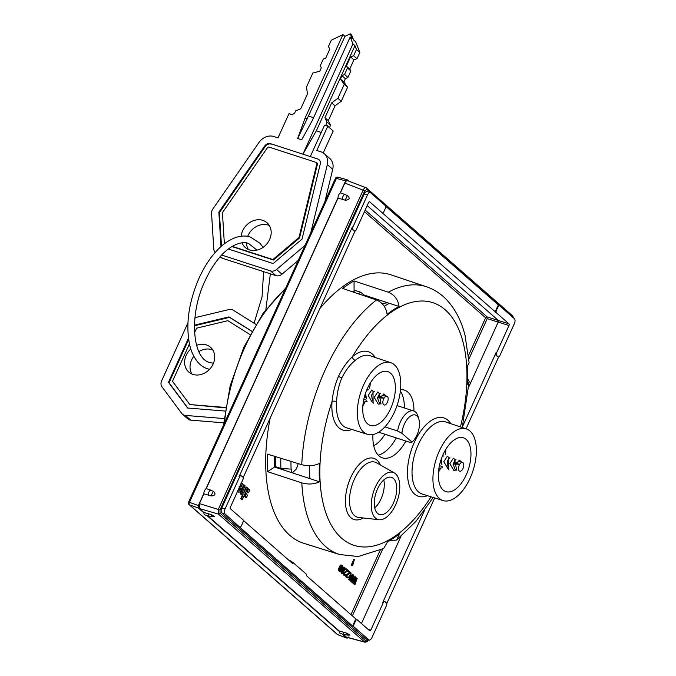<?xml version="1.0" encoding="UTF-8"?>
<svg xmlns="http://www.w3.org/2000/svg" width="676" height="676" viewBox="0 0 676 676"><rect width="100%" height="100%" fill="white"/><g stroke="black" fill="none" stroke-linecap="round" stroke-linejoin="round"><path stroke-width="1.01" d="M346.137 568.693L345.309 569.15L346.881 570.527L343.661 572.792L343.366 574.296L343.983 575.361L345.766 575.394L345.774 574.693L345.208 575.073L344.414 574.389L344.532 573.256L348.157 570.468L346.137 568.693L345.85 569.319L347.422 570.705L344.194 572.961L344.016 574.913L344.971 575.749M309.591 465.696A128.609 65.851 108 0 0 309.819 478.583L319.495 481.811C314.196 484.295 308.307 484.658 301.809 482.884A140.76 72.07 108 0 0 339.648 554.531L303.87 543.327A141.14 72.264 -72 0 1 270.155 418.148M319.858 308.577A141.14 72.264 -72 0 1 390.99 274.836L426.522 286.768A140.76 72.07 108 0 0 388.303 292.201C394.446 294.77 398.02 299.51 399.051 306.422A128.609 65.851 -72 0 0 387.094 314.289C386.08 307.369 382.54 302.603 376.481 299.983L342.647 288.458A141.123 72.256 -72 0 1 354.055 280.946L388.303 292.201M354.849 581.935L354.055 584.182L354.934 584.647L357.156 578.352L356.167 577.786L354.9 579.915M356.708 577.955L354.097 582.332L355.813 577.169L354.824 576.603L351.689 582.112L352.568 582.577L354.959 578.352L353.354 583.27L353.81 583.667L356.311 579.535L354.934 584.647M353.548 580.845L352.821 583.092L353.81 583.667M353.785 575.394L353.244 575.217L350.565 581.123L351.444 581.597L352.179 581.014L353.785 575.394L351.444 581.597M351.081 573.028L350.548 572.859L348.765 579.543L349.213 579.94L349.754 580.118L353.337 574.997L352.999 574.701L352.086 576.011L350.962 575.031L351.081 573.028L349.306 579.721L349.754 580.118M352.999 574.701L352.458 574.532L351.681 575.656M348.605 570.865L347.785 571.313L349.357 572.699L346.129 574.955L345.842 576.459L346.458 577.524L348.241 577.558L348.241 576.865L347.675 577.245L346.889 576.552L347.008 575.428L350.633 572.64L348.605 570.865L348.326 571.49L349.898 572.868L346.67 575.132L346.492 577.084L347.447 577.921M348.241 576.865L347.236 577.034M345.774 574.693L344.76 574.862M344.16 567.147L342.833 567.333L342.2 569.758L341.186 570.798L341.338 573.045L343.239 573.172L343.864 570.924L344.997 569.809L345.064 567.933L344.16 567.147L342.8 568.406L342.74 569.936L341.549 571.702L342.445 573.535M341.743 565.026L340.358 565.339L338.76 568.499L338.87 570.874L340.476 571.288L341.726 568.524L341.118 567.282L340.214 567.367L341.515 565.702L342.47 567.418L342.529 565.719L341.295 565.153L339.648 567.747L339.073 570.054L340.028 571.414M341.422 565.736L341.65 566.995L342.47 567.418M354.41 559.449L353.878 559.272L351.199 565.178L352.078 565.651L352.813 565.068L354.41 559.449L352.078 565.651M350.726 575.825L351.267 576.29L350.176 577.862M343.873 567.891L344.177 569.386L343.391 570.155M342.707 570.552L342.926 571.972L342.225 572.64M340.45 567.874L340.738 569.175L339.817 570.527M339.648 554.531L358.153 556.525L383.714 548.49L387.703 541.56A128.609 65.851 -72 0 0 399.668 533.694L396.575 540.039L388.717 541.011M301.809 482.884L267.544 471.662A141.123 72.256 -72 0 1 267.493 454.12L301.758 464.699C308.256 466.355 314.154 465.933 319.444 463.423A128.609 65.851 -72 0 0 319.495 481.811M460.457 426.928A127.57 65.319 108 0 0 466.964 375.611A127.57 65.319 108 0 0 427.832 301.462A127.57 65.319 108 0 0 352.331 356.801C347.194 361.525 342.58 368.031 338.499 376.312C335.059 384.424 332.913 392.815 332.06 401.485A127.57 65.319 108 0 0 340.189 536.871A127.57 65.319 108 0 0 431.051 496.801M467.513 378.399L469.169 381.534L467.31 384.56A128.609 65.851 108 0 0 467.53 375.205A128.609 65.851 108 0 0 467.268 366.172L469.119 362.902L465.037 335.347C461.421 321.049 455.396 309.312 446.971 300.127C441.141 293.899 434.322 289.446 426.522 286.768M470.073 478.228A37.67 19.291 108 0 0 466.372 428.914A37.67 19.291 108 0 0 439.231 451.213A37.67 19.291 108 0 0 443.118 500.578A37.67 19.291 108 0 0 470.073 478.228M400.505 389.706A35.617 18.235 -72 0 1 404.586 390.187A35.617 18.235 -72 0 1 413.94 411.084M405.87 441.031A35.617 18.235 -72 0 1 382.599 457.931A35.617 18.235 -72 0 1 372.958 434.575M400.353 391.167A35.82 18.345 -72 0 1 404.366 407.966M396.28 437.921A35.82 18.345 -72 0 1 378.154 455.117M363.899 294.964L389.325 303.321A128.609 65.851 108 0 0 384.247 306.304M309.819 478.583L274.557 467.04A128.981 66.045 -72 0 1 274.329 456.232M362.86 405.93A28.029 14.348 108 0 0 364.888 402.296M369.628 388.176A28.029 14.348 108 0 0 370.304 382.979M438.462 472.152A28.029 14.348 108 0 0 440.49 468.519M445.23 454.399A28.029 14.348 108 0 0 445.915 449.194M390.635 408.642A28.291 14.492 -72 0 1 370.245 425.39A28.291 14.492 -72 0 1 367.465 388.354A28.291 14.492 -72 0 1 387.711 371.563A28.291 14.492 -72 0 1 390.635 408.642M394.471 412.005A37.67 19.291 108 0 0 390.77 362.699A37.67 19.291 108 0 0 363.629 384.99A37.67 19.291 108 0 0 367.516 434.364A37.67 19.291 108 0 0 394.471 412.005M466.237 474.865A28.291 14.492 -72 0 1 445.847 491.604A28.291 14.492 -72 0 1 443.067 454.576A28.291 14.492 -72 0 1 463.313 437.786A28.291 14.492 -72 0 1 466.237 474.865M390.77 362.699L370.068 355.745A37.89 19.401 108 0 0 355.263 360.401C350.193 364.364 345.723 370.186 341.845 377.867C338.701 385.455 336.961 393.331 336.614 401.502A37.89 19.401 108 0 0 346.678 427.832L367.516 434.364M348.74 181.126L347.261 179.824L345.647 180.881L340.146 193.006A3.955 2.028 -72 0 1 340.417 192.829L344.844 183.069C345.918 180.957 346.991 180.247 348.072 180.948M207.76 515.839L339.191 630.962A3.955 2.028 -72 0 0 339.2 631.376L207.008 515.594M345.394 200.223A3.955 0.701 -67.5 0 1 347.515 195.541C350.236 198.245 349.526 199.809 345.394 200.223L338.025 198.102L206.264 488.571A3.955 2.028 -72 0 0 205.994 488.748L338.025 197.688A3.955 2.028 -72 0 1 340.146 193.006M211.242 495.964A3.955 0.701 -67.5 0 1 213.362 491.283C216.083 493.987 215.374 495.55 211.242 495.964L203.865 493.852L199.437 503.612L199.454 508.563L203.915 512.476A3.955 2.028 -72 0 0 203.915 512.89L198.372 508.031L198.372 505.555L203.865 493.438A3.955 2.028 -72 0 1 205.994 488.748M343.036 634.325L346.509 637.223L364.871 642.2C367.009 641.938 368.15 641.178 368.276 639.902L368.335 639.766M348.495 637.054L347.05 638.212M342.284 634.08L346.881 638.11L337.662 634.629A1.977 1.656 131.2 0 1 337.223 634.367A1.977 1.977 0 0 0 337.823 634.722A1.977 0.963 -69.3 0 1 337.662 634.629L189.483 504.828A1.977 1.082 -70.2 0 1 189.474 502.352L198.372 505.555M369.079 640.003A3.955 2.028 108 0 0 371.918 637.662L386.511 605.485A1.977 1.014 108 0 0 386.503 603.009L384.881 601.589A1.977 1.014 108 0 0 384.695 601.479A1.977 1.014 108 0 0 383.275 602.654L370.82 630.1A1.318 0.676 -72 0 1 369.873 630.885A1.318 0.676 -72 0 1 369.747 630.809L357.19 619.808A1.977 1.014 108 0 0 356.996 619.698A1.977 1.014 108 0 0 355.576 620.872L353.97 624.413A1.977 1.014 108 0 0 353.979 626.897L368.69 639.783A3.955 2.028 108 0 0 369.079 640.003L365.843 638.955A3.955 2.028 -72 0 1 365.454 638.736L221.812 512.915A3.955 2.028 -72 0 1 221.796 507.955L364.254 193.911A3.955 2.028 -72 0 1 367.093 191.57L370.33 192.618A3.955 2.028 108 0 0 367.49 194.958L352.889 227.128A1.977 1.014 108 0 0 352.897 229.612L354.52 231.031A1.977 1.014 108 0 0 354.714 231.141A1.977 1.014 108 0 0 356.134 229.967L368.581 202.521A1.318 0.676 -72 0 1 369.535 201.735A1.318 0.676 -72 0 1 369.662 201.811L382.219 212.813A1.977 1.014 108 0 0 382.405 212.923A1.977 1.014 108 0 0 383.833 211.749L385.438 208.208A1.977 1.014 108 0 0 385.43 205.724L370.71 192.837A3.955 2.028 108 0 0 370.33 192.618M499.784 355.787L514.377 323.618A3.955 2.028 108 0 0 514.36 318.658L499.648 305.763A1.977 1.014 108 0 0 499.454 305.653A1.977 1.014 108 0 0 498.035 306.828L496.421 310.368A1.977 1.014 108 0 0 496.429 312.853L508.986 323.846A1.318 0.676 -72 0 1 508.994 325.502L496.539 352.948A1.977 1.014 108 0 0 496.547 355.432L498.17 356.852A1.977 1.014 108 0 0 498.356 356.962A1.977 1.014 108 0 0 499.784 355.787M498.626 356.979L466.043 428.804M434.676 497.942L386.782 603.524M498.043 356.81A1.977 1.014 -72 0 1 497.823 356.784A1.977 1.014 -72 0 1 497.629 356.675L496.007 355.255A1.977 1.014 -72 0 1 495.998 352.779L496.539 352.948M239.76 526.857A1.977 1.014 108 0 0 239.955 526.967A1.977 1.014 108 0 0 241.374 525.793L242.98 522.252A1.977 1.014 108 0 0 242.971 519.768L230.415 508.774A1.318 0.676 -72 0 1 230.415 507.118L242.861 479.673A1.977 1.014 108 0 0 242.861 477.188L241.239 475.769A1.977 1.014 108 0 0 241.045 475.659A1.977 1.014 108 0 0 239.625 476.833L225.032 509.003A3.955 2.028 108 0 0 225.04 513.963L239.22 526.68A1.977 1.014 -72 0 0 239.414 526.79L239.955 526.967M243.259 520.317L292.615 563.547L293.595 563.023L306.389 574.228L306.465 575.682L356.565 619.554M354.976 231.158L243.14 477.704M468.874 386.697L498.212 322.004L498.212 320.348L367.195 205.589M496.429 312.853L382.219 212.813M383.275 602.654L382.734 602.477L424.342 510.743M462.443 426.759L495.998 352.779M361.44 623.534L400.919 536.499M356.649 619.638A1.977 1.014 -72 0 0 356.455 619.52A1.977 1.014 -72 0 0 355.035 620.695L353.43 624.235L353.97 624.413M239.22 526.68L353.438 626.72A1.977 1.014 -72 0 1 353.43 624.235M288.314 559.779A1.318 0.659 -70.6 0 1 288.39 559.796A1.318 0.659 -70.6 0 1 288.508 559.863L293.595 563.023M354.393 230.989A1.977 1.014 -72 0 1 354.173 230.964A1.977 1.014 -72 0 1 353.979 230.854L352.357 229.434A1.977 1.014 -72 0 1 352.357 226.959L239.084 476.656A1.977 1.014 -72 0 1 240.504 475.482A1.977 1.014 -72 0 1 240.698 475.591M385.717 206.273L499.015 305.518M495.897 312.675A1.977 1.014 -72 0 1 495.888 310.191L497.494 306.65A1.977 1.014 -72 0 1 498.913 305.484A1.977 1.014 -72 0 1 499.108 305.594M382.734 602.477A1.977 1.014 -72 0 1 384.154 601.302A1.977 1.014 -72 0 1 384.348 601.412M508.994 325.502L487.227 318.624L486.686 317.416L487.227 316.968L508.986 323.846M364.44 211.656L485.63 317.805L486.686 317.416M513.16 317.61L366.933 189.407A1.318 1.107 -48.8 0 0 366.426 187.886C365.378 187.235 364.305 187.945 363.206 190.007L218.441 509.146L218.449 514.098L364.871 642.2M338.008 634.756A1.977 0.963 -69.3 0 1 337.823 634.722L347.016 638.203M337.223 634.367L189.035 504.566A1.977 1.656 -48.8 0 0 189.483 504.828L198.372 508.031M335.49 178.295L336.428 178.388A1.977 1.056 -74.8 0 1 337.814 177.205A1.977 1.977 0 0 0 335.49 178.295L188.536 502.26A1.977 1.977 0 0 0 189.035 504.566M347.515 195.541L340.417 192.829M213.362 491.283L206.264 488.571M343.518 632.144A3.955 2.028 -72 0 0 344.566 634.823L349.991 635.094L346.568 633.116L339.191 630.962M208.242 513.65A3.955 2.028 -72 0 0 209.281 516.337L214.714 516.608L211.292 514.63L203.915 512.476M344.566 634.823L340.248 633.42A3.955 2.028 -72 0 1 339.2 631.376M209.281 516.337L204.972 514.935A3.955 2.028 -72 0 1 203.915 512.89M366.426 187.886L347.726 180.737M267.544 471.662L274.557 467.04M354.08 291.314L354.055 280.946M389.325 303.321L399.051 306.422M374.732 507.879A19.367 9.92 108 0 0 381.044 498.854A19.367 9.92 108 0 0 383.799 479.935M393.491 502.919A19.503 9.988 -72 0 1 379.439 514.461A19.503 9.988 -72 0 1 377.529 488.934A19.503 9.988 -72 0 1 391.48 477.366A19.503 9.988 -72 0 1 393.491 502.919M375.383 487.058A24.733 12.667 108 0 0 379.185 519.734A24.733 12.667 108 0 0 395.637 504.803A24.733 12.667 108 0 0 394.37 472.947A24.733 12.667 108 0 0 375.383 487.058M354.055 584.182L354.596 584.351M352.821 583.092L353.354 583.27M351.689 582.112L352.568 582.577M355.356 576.772L352.23 582.281M349.762 579.417L350.793 575.58L351.807 576.467L349.762 579.417M344.498 568.136L344.549 569.936L343.526 570.274L343.087 568.66L343.653 567.924L344.498 568.136L343.957 567.967M342.166 572.589L342.115 570.966L343.078 570.578L343.467 572.149L342.166 572.589M339.758 568.55L340.552 567.84L341.279 568.482L341.05 570.029L340.256 570.738L339.521 570.096L339.758 568.55M350.565 581.123L351.106 581.301M348.765 579.543L349.306 579.721M351.267 576.29L351.807 576.467M347.422 576.966L347.963 577.143M346.458 577.524L346.999 577.701M346.239 577.329L346.771 577.507M345.951 576.907L346.492 577.084M345.842 576.459L346.382 576.636M345.85 575.758L346.382 575.935M346.019 575.208L346.56 575.386M346.129 574.955L346.67 575.132M346.416 574.507L346.957 574.676M346.704 574.228L347.236 574.397M349.357 572.699L349.898 572.868M347.785 571.313L348.326 571.49M344.946 574.794L345.487 574.972M345.309 569.15L345.85 569.319M346.881 570.527L347.422 570.705M344.228 572.057L344.76 572.234M343.94 572.335L344.481 572.513M343.661 572.792L344.194 572.961M343.543 573.037L344.084 573.214M343.374 573.594L343.907 573.763M343.366 574.296L343.907 574.465M343.484 574.744L344.016 574.913M343.763 575.158L344.295 575.335M343.983 575.361L344.523 575.529M341.566 573.24L342.107 573.417M341.338 573.045L341.879 573.214M341.118 572.673L341.659 572.842M341.008 572.048L341.549 572.226M341.008 571.524L341.549 571.702M341.186 570.798L341.718 570.975M341.355 570.417L341.895 570.595M341.693 570.02L342.233 570.189M342.031 569.783L342.571 569.961M342.2 569.758L342.74 569.936M342.149 569.538L342.681 569.707M342.09 568.964L342.631 569.133M342.267 568.237L342.8 568.406M342.436 567.857L342.977 568.034M342.833 567.333L343.374 567.502M343.171 567.096L343.712 567.274M344.126 568.288L344.667 568.465M343.611 570.121L344.152 570.29M344.008 569.767L344.549 569.936M344.177 569.386L344.718 569.564M344.236 568.736L344.777 568.913M342.529 572.504L343.07 572.682M342.816 572.226L343.349 572.403M342.926 571.972L343.467 572.149M342.985 571.499L343.526 571.676M342.935 570.924L343.467 571.102M342.766 570.603L343.298 570.781M341.65 566.995L342.191 567.172M341.71 566.522L342.242 566.691M341.65 566.116L342.191 566.294M341.541 565.846L342.081 566.023M339.149 571.119L339.69 571.296M338.87 570.874L339.403 571.051M338.642 570.502L339.183 570.679M338.532 569.876L339.073 570.054M338.591 569.226L339.132 569.403M338.76 568.499L339.301 568.677M339.107 567.578L339.648 567.747M339.504 566.699L340.045 566.868M339.96 565.863L340.501 566.04M340.358 565.339L340.898 565.508M340.755 564.984L341.295 565.153M339.994 570.46L340.535 570.637M340.281 570.181L340.822 570.358M340.51 569.86L341.05 570.029M340.62 569.606L341.16 569.775M340.738 569.175L341.279 569.353M340.797 568.702L341.338 568.879M340.738 568.305L341.279 568.482M340.628 568.034L341.169 568.203M351.199 565.178L351.74 565.356M241.416 482.867L240.935 483.23M242.625 483.484L241.881 483.019L243.149 484.869L242.887 486.771L242.101 488.199L241.036 488.807L239.972 488.52L241.036 488.807M242.093 483.315L241.349 482.841L242.093 483.315M237.47 491.562L238.856 492.246L240.124 491.815L241.07 490.303L240.157 489.508L239.625 490.328L238.738 490.151L238.341 489.483M240.157 489.508L238.197 489.973M239 488.19L240.504 488.63L239.008 488.173M240.276 484.388L241.315 484.92L241.222 486.213L240.648 486.864L239.355 486.627M237.445 491.013L238.856 492.246M239.895 486.805L240.757 487.066L239.895 486.805M240.597 484.667L241.856 485.098L241.763 486.39L241.188 487.041L240.217 486.889M240.817 484.565L241.315 484.92M240.648 486.864L241.188 487.041M241.222 486.213L241.763 486.39M242.819 490.953L245.135 485.841L244.188 485.013L241.129 492.153L241.594 494.764L243.157 494.832L241.298 498.939L242.245 499.767L247.585 487.988L246.639 487.159L243.664 493.117L242.507 492.948L242.819 490.953M242.405 495.128L240.757 498.761L242.245 499.767M246.639 487.159L246.098 486.982L243.892 491.858L242.633 493.167M244.188 485.013L243.656 484.836L243.064 486.128M242.16 488.131L240.546 492.272L240.859 494.325L241.957 495.043M242.152 495.102L241.611 494.925M240.757 498.761L241.298 498.939M240.859 494.325L241.4 494.502M240.546 492.272L241.078 492.441M240.588 491.984L241.129 492.153M241.078 490.522L241.611 490.7M243.892 491.858L244.425 492.035M247.408 495.491L246.689 493.793L245.988 494.249L245.287 496.885L245.996 497.511L246.698 497.054L247.408 495.491M246.689 493.793L245.456 494.072L246.149 493.615L245.456 494.072L244.746 496.708L245.464 497.342L246.157 496.877L245.464 497.342L245.996 497.511L246.698 497.054M248.827 489.078L247.593 489.356L248.286 488.9L246.884 490.92L246.884 491.993L247.602 492.618L248.295 492.162L247.602 492.618L248.143 492.796L248.836 492.339L249.545 489.703L248.827 489.078L247.424 491.097L247.424 492.17L248.143 492.796L248.836 492.339M377.512 397.834L383.9 398.096L379.126 396.66L379.515 397.463L377.512 397.834L379.532 393.77L380.461 393.635M373.558 391.801L371.606 395.071L372.425 400.716L371.58 395.198L373.49 391.81L374.428 391.683M366.392 398.747L365.572 393.119M366.443 390.762L367.474 389.875M367.626 389.849L367.06 390.044M365.386 395.485L365.851 397.758M379.633 393.753L377.487 398.046L379.709 403.656L380.495 403.825M385.988 395.899L383.9 398.096M380.622 397.513L383.833 393.897L385.911 395.815M380.867 403.817L378.222 404.13L374.234 397.412L377.808 391.945L379.878 393.855M372.653 402.102L372.172 402.169L368.2 395.494L371.775 389.984L373.828 391.911M366.62 400.15L363.789 399.541M379.126 396.66L385.058 395.054M381.019 403.995L379.025 393.102M373.127 403.521L372.991 391.159M367.085 401.561L363.325 402.051M386.275 404.028A4.614 2.366 -72 0 1 384.086 404.992A4.614 2.366 -72 0 1 382.878 401.755A4.614 2.366 -72 0 1 384.754 397.158A4.614 2.366 -72 0 1 386.942 396.204A4.614 2.366 -72 0 1 388.151 399.44A4.614 2.366 -72 0 1 386.275 404.028M453.114 464.057L459.503 464.319L454.728 462.883L455.117 463.685L453.114 464.057L455.134 459.984L456.063 459.857M448.027 466.922L447.191 461.421L449.101 458.032L450.03 457.905M441.994 464.961L441.175 459.334M442.045 456.984L443.076 456.089M443.228 456.072L442.67 456.258M440.989 461.708L441.453 463.973M449.16 458.024L447.208 461.294L448.036 466.939M455.235 459.967L453.089 464.268L455.311 469.879L456.106 470.04M461.59 462.114L459.503 464.319M456.224 463.728L459.443 460.119L461.522 462.038M456.477 470.031L453.824 470.352L449.836 463.635L453.41 458.167L455.48 460.077M448.264 468.324L447.782 468.392L443.802 461.716L447.377 456.207L449.43 458.134M442.222 466.364L439.392 465.764M454.728 462.883L460.66 461.277M456.621 470.209L454.627 459.317M448.729 469.744L448.594 457.382M442.687 467.784L438.927 468.274M461.877 470.251A4.614 2.366 -72 0 1 459.697 471.206A4.614 2.366 -72 0 1 458.48 467.969A4.614 2.366 -72 0 1 460.356 463.381A4.614 2.366 -72 0 1 462.545 462.426A4.614 2.366 -72 0 1 463.753 465.663A4.614 2.366 -72 0 1 461.877 470.251M297.913 463.508A116.238 59.522 108 0 0 297.964 464.894L296.24 469.127L292.412 472.887M387.754 302.806A116.238 59.522 108 0 0 382.177 303.735M291.364 472.541A127.95 65.513 -72 0 1 291.195 469.051L291.094 469.119A128.11 65.597 -72 0 1 290.993 461.37M370.296 297.879A127.95 65.513 -72 0 1 371.242 297.381M372.662 297.846A126.632 64.837 108 0 0 372.07 298.133L371.741 298.37M377.073 299.291L377.208 300.262M352.999 291.981A132.724 67.963 108 0 1 355.407 290.528L360.79 292.277L365.293 296.173M358.297 293.79A132.724 67.963 -72 0 1 360.79 292.277M283.819 470.073A127.95 65.513 -72 0 1 283.734 468.612M274.279 463.39L275.504 466.677A132.724 67.963 108 0 1 275.428 456.57M291.094 469.119L280.886 468.417L275.504 466.677M280.886 468.417A132.724 67.963 -72 0 1 280.819 458.235M373.693 445.678A29.676 15.193 108 0 0 384.957 434.245M378.661 432.201L410.94 442.679L412.03 442.146L401.907 433.282L397.615 431.001L384.914 426.886M412.03 442.146A15.337 7.85 108 0 0 418.909 419.331A15.337 7.85 108 0 0 413.112 414.92A15.337 7.85 108 0 0 401.907 433.282M418.909 419.331L417.988 416.247A18.632 9.54 108 0 0 413.712 411A18.632 9.54 108 0 0 410.94 410.89A18.632 9.54 108 0 0 397.615 431.001M212.847 350.033A16.486 13.833 -48.8 0 0 211.749 349.619A16.486 13.833 -48.8 0 0 198.862 351.655M193.818 356.286A16.486 13.833 -48.8 0 0 191.866 373.989M224.086 418.554L185.376 415.419L190.776 420.142A6.591 5.535 131.2 0 1 187.92 418.968L182.52 414.236A6.591 5.535 131.2 0 1 181.852 413.518L162.003 386.875A6.591 5.535 131.2 0 1 161.623 380.884L187.928 322.891M190.776 420.142L223.671 422.813M189.432 343.991L172.498 381.323L189.821 404.569L225.59 407.467M250.069 334.586L227.871 320.686L196.606 328.173L194.553 332.702M190.767 348.985A16.486 13.833 -48.8 0 0 188.79 372.053A16.486 13.833 -48.8 0 0 192.964 374.403A16.486 13.833 -48.8 0 0 211.774 366.493A16.486 13.833 -48.8 0 0 210.523 347.244A16.486 13.833 -48.8 0 0 206.349 344.887A16.486 13.833 -48.8 0 0 196.564 345.36M185.376 415.419A6.591 5.535 131.2 0 1 182.52 414.236M255.883 324.345L233.144 310.115A6.591 5.535 131.2 0 0 229.02 309.532L194.95 317.686M194.443 325.164L228.987 316.892L251.895 331.232M225.04 411.05L187.658 408.025L168.476 382.286L188.452 338.253M225.522 407.89L189.821 404.569M188.621 339.529L169.017 382.76L187.852 408.034M251.835 331.325L229.527 317.365L194.916 325.655L194.409 326.778M168.476 382.286L169.017 382.76M194.443 325.232L194.916 325.655M228.987 316.892L229.527 317.365M215.213 252.41A6.591 5.535 131.2 0 1 213.793 249.114L211.554 213.396A6.591 5.535 131.2 0 1 212.856 209.011L259.009 142.433A13.19 11.069 131.2 0 1 273.78 136.518L277.997 137.887L288.99 113.661L292.235 114.709L294.694 112.993L295.649 110.889L300.752 108.768L307.487 93.913L306.49 86.993L312.819 73.033L319.782 71.217L321.277 67.904L320.39 65.471L323.305 59.049L325.655 58.263L329.82 49.078L328.443 46.45L331.282 40.197L342.935 34.594L305.222 117.734L306.955 119.255L344.963 36.369L342.935 34.594M323.238 152.903L333.183 130.975L327.784 126.243L324.539 125.195L310.301 156.57L317.771 158.995A5.205 4.369 -48.8 0 1 319.089 159.739A5.205 4.369 -48.8 0 1 320.255 164.031L302.037 239.127L273.146 263.555L228.336 249.013M327.784 126.243L316.79 150.478L321.015 151.846A13.19 11.069 131.2 0 1 324.345 153.731A13.19 11.069 131.2 0 1 327.319 164.598L310.774 232.797M305.062 245.388L276.569 269.479A6.591 5.535 131.2 0 1 270.561 270.915L221.711 255.063M306.955 119.255L297.66 138.495L305.222 117.734M297.66 138.495L301.699 139.814L312.498 120.091L350.21 36.952L352.238 38.726L350.295 33.8L351.647 34.983L353.582 39.909L355.61 41.684L359.843 52.441L356.463 49.483L353.632 55.736L350.531 56.911L346.365 66.096L347.489 68.006L344.574 74.436L341.988 75.746L340.484 79.05L344.219 84.339L337.89 98.299L331.671 102.879L324.936 117.725L327.049 122.187L326.094 124.299L326.356 125.778M352.94 43.889L302.916 154.17L316.326 130.84L354.959 45.664L352.94 43.889L350.21 36.952M221.01 246.529L218.855 212.137L264.705 145.999A5.205 4.369 -48.8 0 1 270.535 143.667L310.301 156.57M224.373 243.749L222.421 212.644L267.434 147.714A1.377 1.158 131.2 0 1 268.98 147.089L316.216 162.417A1.377 1.158 131.2 0 1 316.875 163.753L298.986 237.487L272.893 259.55L232.248 246.36M242 242.802A16.486 13.833 -48.8 0 0 245.278 247.534A16.486 13.833 -48.8 0 0 269.614 239.498A16.486 13.833 -48.8 0 0 267.003 222.725A16.486 13.833 -48.8 0 0 242.667 230.761A16.486 13.833 -48.8 0 0 241.171 236.262M321.252 132.437L316.326 130.84M270.535 143.667L317.771 158.995M319.342 159.992A5.205 4.369 -48.8 0 0 318.311 159.468M221.491 246.106L219.396 212.61L218.855 212.137M219.396 212.61L265.245 146.472L264.705 145.999M271.076 144.14A5.205 4.369 -48.8 0 0 265.245 146.472M316.571 162.612L317.112 163.085A1.377 1.158 131.2 0 1 317.416 164.226L299.527 237.96L273.434 260.023L231.927 246.554M298.986 237.487L299.527 237.96M272.893 259.55L273.434 260.023M354.959 45.664L356.463 49.483M359.843 52.441L357.004 58.694L353.632 55.736M298.217 260.463L281.968 274.211A6.591 5.535 131.2 0 1 275.96 275.647L222.522 258.308A6.591 5.535 131.2 0 1 220.858 257.362L220.165 256.762M324.345 153.731L329.753 158.463A13.19 11.069 131.2 0 1 332.719 169.33L324.852 201.761M344.219 84.339L347.591 87.297L341.262 101.256L335.051 105.836L328.308 120.683L330.429 125.144L329.567 127.806M347.591 87.297L343.864 82.007L340.484 79.05M341.988 75.746L345.36 78.703L343.864 82.007M345.36 78.703L347.946 77.394L344.574 74.436M347.489 68.006L350.861 70.963L347.946 77.394M350.861 70.963L349.737 69.053L346.365 66.096M357.004 58.694L353.903 59.868L349.737 69.053M269.335 225.514A16.486 13.833 -48.8 0 0 248.067 235.485A16.486 13.833 -48.8 0 0 247.678 236.414M246.503 242.904A16.486 13.833 -48.8 0 0 248.345 249.469M344.963 36.369L350.295 33.8M313.588 117.692L308.78 116.137M329.465 127.257L326.094 124.299M330.429 125.144L327.049 122.187M328.308 120.683L324.936 117.725M335.051 105.836L331.671 102.879M341.262 101.256L337.89 98.299M353.903 59.868L350.531 56.911M485.63 317.805L468.544 355.475M380.165 550.306L350.971 614.661M376.481 299.983A140.76 72.07 108 0 0 325.105 370.059A140.76 72.07 108 0 0 301.758 464.699M466.372 428.914L445.678 421.968A37.89 19.401 108 0 0 418.368 444.394A37.89 19.401 108 0 0 422.289 494.055L443.118 500.578M427.46 495.677A41.194 21.091 -72 0 1 411.152 450.605A41.194 21.091 -72 0 1 450.816 423.691M355.263 360.401A3.295 2.163 -130.9 0 1 352.331 356.801A41.194 21.091 -72 0 1 375.214 357.477M351.858 429.454A41.194 21.091 -72 0 1 332.06 401.485A3.295 1.191 -175.4 0 1 336.614 401.502M380.377 464.987A32.152 16.461 108 0 0 350.793 477.408A32.152 16.461 108 0 0 346.695 510.608A32.152 16.461 108 0 0 363.181 517.968M338.499 376.312A3.295 0.608 -155.6 0 0 341.845 377.867M512.915 317.264A1.318 1.107 -48.8 0 0 512.704 315.92L366.096 187.683M366.933 189.407L364.786 190.818L220.021 509.957L220.03 513.261L366.003 641.118L368.276 639.902M497.629 356.675L498.17 356.852M367.829 629.128L370.82 630.1M496.007 355.255L496.547 355.432M355.035 620.695L355.576 620.872M353.438 626.72L353.979 626.897M365.454 638.736L368.69 639.783M221.812 512.915L225.04 513.963M221.796 507.955L225.032 509.003M239.084 476.656L239.625 476.833M364.254 193.911L367.49 194.958M352.357 226.959L352.889 227.128M497.494 306.65L498.035 306.828M496.421 310.368L495.888 310.191M352.357 229.434L352.897 229.612M354.52 231.031L353.979 230.854M290.038 561.291A1.318 0.693 -54.5 0 1 290.917 561.105L293.528 562.973M290.917 561.105A1.318 0.693 -54.5 0 1 290.95 561.131L288.289 559.762M365.167 210.059L487.227 316.968M487.227 318.624L468.874 359.1M382.717 549.022L352.382 615.895M220.03 513.261A1.318 1.107 131.2 0 1 218.449 514.098L199.454 508.563M366.003 641.118A1.318 1.107 131.2 0 1 364.432 641.963L346.07 636.986M345.647 180.881L336.428 178.388L189.474 502.352L188.536 502.26M342.343 199.707A3.955 2.028 -72 0 1 344.87 194.156M220.021 509.957L199.437 503.612M364.786 190.818L344.844 183.069M212.932 516.751A3.955 1.631 -94.6 0 1 211.292 514.63M348.208 635.237A3.955 1.631 -94.6 0 1 346.568 633.116M208.191 495.449A3.955 2.028 -72 0 1 210.709 489.897M394.37 472.947L376.532 462.798A28.899 14.796 108 0 0 354.351 479.292A28.899 14.796 108 0 0 358.787 517.478L379.185 519.734M237.53 491.621L238.07 491.798M240.529 493.269L241.07 493.446M240.648 491.705L241.188 491.883M243.123 492.948L243.664 493.117M244.746 496.708L245.287 496.885M244.746 495.643L245.278 495.821M246.884 491.993L247.424 492.17M246.884 490.92L247.424 491.097M285.145 289.294A125.989 64.516 108 0 0 224.508 422.956M316.875 163.753L317.416 164.226M220.427 256.466L222.522 258.308M275.96 275.647L270.561 270.915M281.968 274.211L276.569 269.479M327.319 164.598L332.719 169.33M396.575 540.039L415.858 521.466L433.223 497.485M462.249 427.536L469.169 381.534M497.823 356.784L498.356 356.962M240.504 475.482L241.045 475.659M381.872 212.746L382.405 212.923M498.913 305.484L499.454 305.653M354.714 231.141L354.173 230.964M356.455 619.52L356.996 619.698M384.695 601.479L384.154 601.302M513.591 317.982L512.704 315.92M337.814 177.205L346.999 179.689M242.008 483.044L241.467 482.867M240.352 488.663L239.819 488.486M239.693 486.72L239.152 486.551M242.059 495.077L241.518 494.908M246.081 497.561L245.54 497.384M246.605 493.75L246.072 493.573M248.219 492.838L247.678 492.66M248.751 489.027L248.21 488.849M368.386 389.739L367.398 389.866M367.693 389.841L367.06 389.275M386.942 396.204L385.481 395.73M443.988 455.962L443 456.08M443.295 456.063L442.662 455.497M462.545 462.426L461.083 461.953M285.745 287.968L263.023 313.444L243.825 347.295L230.153 385.937L223.469 425.255M397.015 405.583L413.712 411M263.082 247.348L259.947 243.284L250.509 237.115C244.323 234.809 234.166 235.552 222.024 245.641C213.058 253.441 205.428 264.215 199.133 277.971C188.57 302.409 185.452 324.919 189.779 345.487C193.742 360.705 201.524 367.127 207.76 368.851L209.535 369.341M256.998 250.112L248.472 243.385C239.541 240.132 226.435 248.345 218.635 258.562C213.523 264.789 209.028 272.166 205.141 280.692C188.655 314.746 192.33 358.567 209.797 362.573L213.455 363.249M265.879 309.507L270.358 273.831M254.049 323.196L262.068 296.849L263.598 271.634"/></g></svg>
